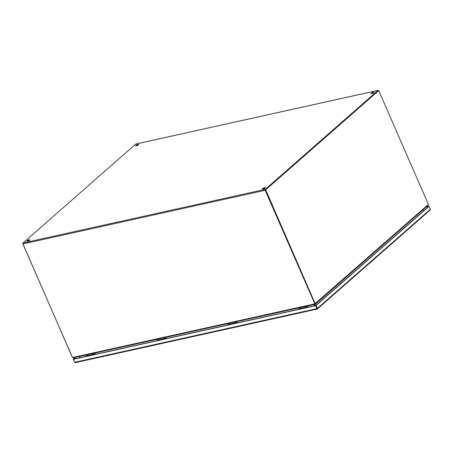 <?xml version="1.0" encoding="UTF-8"?>
<svg xmlns="http://www.w3.org/2000/svg" width="453" height="453" viewBox="0 0 453 453"><rect width="100%" height="100%" fill="white"/><g stroke="black" fill="none" stroke-linecap="round" stroke-linejoin="round"><path stroke-width="0.68" d="M314.914 305.684L314.597 304.473A0.527 0.311 77.5 0 0 314.558 304.399M426.131 206.97L428.691 206.404L315.775 305.492L317.276 309.02L315.775 305.492L73.618 359.133L75.696 357.309M315.548 305.69L316.137 305.413L317.434 308.38L317.208 309.042L315.548 305.69L73.392 359.331L74.688 362.304L75.475 362.581L75.051 362.683M75 362.638L73.25 359.212L73.618 359.133L73.392 359.331M426.358 206.772L429.053 206.319L316.137 305.413M430.339 209.847L429.965 210.13L430.35 209.292L429.053 206.319M73.25 359.212L75.334 357.389M300.633 307.479L300.435 308L300.056 307.123M306.013 306.29L305.815 306.811L305.435 305.934M302.808 308.363A1.472 0.878 77.5 0 1 303.17 308.119A1.472 0.878 77.5 0 1 303.233 308.108L303.714 308.125M298.55 307.944L298.952 308.85L307.717 306.908L307.321 306.002M299.048 309.201L298.952 308.85M307.717 306.908L307.819 307.259M308.034 307.208L307.938 306.868A0.555 0.334 -102.5 0 0 307.898 306.755L307.547 305.951M73.052 357.842L72.355 357.406L22.786 243.51M80.034 357.711L79.49 356.466M371.805 93.607A1.619 0.402 156.4 0 1 371.109 93.567A1.619 0.402 156.4 0 1 371.8 92.865A1.619 0.402 156.4 0 1 373.38 92.225A1.619 0.402 156.4 0 1 374.076 92.27A1.619 0.402 156.4 0 1 373.385 92.967A1.619 0.402 156.4 0 1 371.805 93.607M373.912 92.588A1.619 0.402 -23.6 0 0 373.561 92.639A1.619 0.402 -23.6 0 0 371.449 93.663M136.353 145.764A1.619 0.402 156.4 0 1 135.662 145.719A1.619 0.402 156.4 0 1 136.347 145.022A1.619 0.402 156.4 0 1 137.927 144.382A1.619 0.402 156.4 0 1 138.624 144.428A1.619 0.402 156.4 0 1 137.933 145.124A1.619 0.402 156.4 0 1 136.353 145.764M138.465 144.739A1.619 0.402 -23.6 0 0 138.108 144.796A1.619 0.402 -23.6 0 0 136.002 145.815M263.068 189.037A1.619 0.402 156.4 0 1 262.372 188.992A1.619 0.402 156.4 0 1 263.063 188.295A1.619 0.402 156.4 0 1 264.643 187.655A1.619 0.402 156.4 0 1 265.333 187.695A1.619 0.402 156.4 0 1 264.648 188.397A1.619 0.402 156.4 0 1 263.068 189.037M265.175 188.012A1.619 0.402 -23.6 0 0 264.824 188.069A1.619 0.402 -23.6 0 0 262.712 189.088M27.616 241.189A1.619 0.402 156.4 0 1 26.92 241.149A1.619 0.402 156.4 0 1 27.61 240.447A1.619 0.402 156.4 0 1 29.19 239.807A1.619 0.402 156.4 0 1 29.887 239.852A1.619 0.402 156.4 0 1 29.196 240.549A1.619 0.402 156.4 0 1 27.616 241.189M29.722 240.169A1.619 0.402 -23.6 0 0 29.371 240.22A1.619 0.402 -23.6 0 0 27.265 241.245M135.985 144.003A0.696 0.419 77.5 0 0 135.73 144.06L22.95 243.035A0.696 0.419 77.5 0 0 22.877 243.952L72.497 357.525L73.097 357.881M265.418 190.079L315.039 303.652L314.812 303.85L265.192 190.277A0.696 0.419 -102.5 0 1 265.265 189.36L378.045 90.379A0.696 0.419 -102.5 0 1 378.623 90.634M378.266 90.776L265.447 189.773M72.497 357.525L314.812 303.85L315.175 304.263L265.328 189.875L265.696 189.79L315.367 304.167L428.261 205.101L428.413 204.394L378.708 90.617L265.696 189.79M80.119 357.694L79.575 356.449M314.088 304.501L314.631 305.747M265.328 189.875L378.708 90.617M423.674 210.804L423.147 209.586M314.937 304.314L315.481 305.56M315.118 305.639L314.575 304.393M229.745 323.187L229.546 323.702L229.167 322.825M235.124 321.992L234.926 322.513L234.546 321.636M232.349 323.804L232.825 323.827M227.666 323.646L228.063 324.558L236.828 322.61L236.432 321.704M228.159 324.903L228.063 324.558M236.828 322.61L236.93 322.961M237.146 322.91L237.055 322.57A0.555 0.334 -102.5 0 0 237.01 322.457L236.659 321.653M158.856 338.889L158.658 339.405L158.278 338.527M164.235 337.695L164.043 338.215L163.658 337.338M161.461 339.507L161.936 339.529M156.778 339.348L157.174 340.26L165.945 338.317L165.543 337.406M157.27 340.605L157.174 340.26M165.945 338.317L166.041 338.663M166.257 338.612L166.166 338.272A0.555 0.334 -102.5 0 0 166.121 338.159L165.77 337.355M87.967 354.591L87.774 355.107L87.389 354.235M93.352 353.397L93.154 353.918L92.769 353.04M90.147 355.475A1.472 0.878 77.5 0 1 90.504 355.226A1.472 0.878 77.5 0 1 90.566 355.214L91.047 355.231M85.889 355.05L86.285 355.962L95.056 354.02L94.66 353.108M86.387 356.307L86.285 355.962M95.056 354.02L95.153 354.365M95.368 354.314L95.277 353.974A0.555 0.334 -102.5 0 0 95.232 353.861L94.887 353.057M91.053 355.271A1.472 0.878 77.5 0 0 90.623 355.197A1.472 0.878 77.5 0 0 90.266 355.446M87.757 356.001A1.472 0.878 -102.5 0 1 88.114 355.752A1.472 0.878 -102.5 0 1 88.176 355.747M87.876 355.973A1.472 0.878 -102.5 0 1 88.233 355.73A1.472 0.878 -102.5 0 1 88.663 355.803M430.35 209.292L317.434 308.38M316.845 308.663L74.688 362.304M161.942 339.569A1.472 0.878 77.5 0 0 161.511 339.495A1.472 0.878 77.5 0 0 161.155 339.744M158.646 340.299A1.472 0.878 -102.5 0 1 159.003 340.05A1.472 0.878 -102.5 0 1 159.065 340.039M161.455 339.512A1.472 0.878 77.5 0 0 161.393 339.524A1.472 0.878 77.5 0 0 161.036 339.773M158.765 340.271A1.472 0.878 -102.5 0 1 159.122 340.027A1.472 0.878 -102.5 0 1 159.552 340.101M232.831 323.867A1.472 0.878 77.5 0 0 232.4 323.793A1.472 0.878 77.5 0 0 232.038 324.042M229.535 324.597A1.472 0.878 -102.5 0 1 229.892 324.348A1.472 0.878 -102.5 0 1 229.954 324.337M232.344 323.81A1.472 0.878 77.5 0 0 232.281 323.821A1.472 0.878 77.5 0 0 231.925 324.065M229.648 324.569A1.472 0.878 -102.5 0 1 230.011 324.32A1.472 0.878 -102.5 0 1 230.441 324.393M303.72 308.165A1.472 0.878 77.5 0 0 303.289 308.091A1.472 0.878 77.5 0 0 302.927 308.34M300.418 308.895A1.472 0.878 -102.5 0 1 300.781 308.646A1.472 0.878 -102.5 0 1 300.837 308.635M300.537 308.867A1.472 0.878 -102.5 0 1 300.9 308.618A1.472 0.878 -102.5 0 1 301.33 308.691M307.734 306.947L298.963 308.889M378.045 90.379L135.73 144.06M22.95 243.035L265.265 189.36M22.877 243.952L265.192 190.277M315.039 303.652L428.413 204.394M236.845 322.649L228.074 324.597M165.957 338.357L157.185 340.299M95.068 354.059L86.297 356.001M91.11 355.26L90.09 355.486M88.72 355.786L87.701 356.013M317.389 308.991L430.225 209.971M75.266 362.666L317.247 309.065M161.998 339.557L160.979 339.784M159.609 340.084L158.59 340.311M232.887 323.855L231.868 324.082M230.498 324.382L229.478 324.608M303.776 308.153L302.757 308.38M301.387 308.68L300.367 308.906M264.156 188.652L264.014 188.329M378.17 90.317L135.849 143.997M73.12 357.881L315.169 304.263"/></g></svg>
